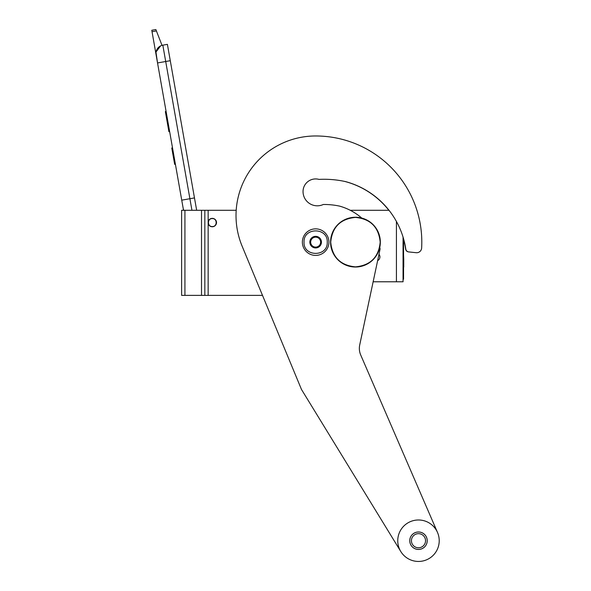<?xml version="1.0" encoding="UTF-8"?>
<svg xmlns="http://www.w3.org/2000/svg" width="591" height="591" viewBox="0 0 591 591"><rect width="100%" height="100%" fill="white"/><g stroke="black" fill="none" stroke-linecap="round" stroke-linejoin="round"><path stroke-width="0.89" d="M184.931 210.293L184.931 295.382L181.614 295.382L181.614 210.293L204.833 210.293L204.833 295.382L262.507 295.382M204.833 295.382L184.931 295.382M216.528 222.563A4.233 4.233 0 0 1 208.15 223.398L208.15 221.728A4.233 4.233 0 0 1 216.528 222.563M204.833 210.293L236.201 210.293M204.833 280.156L204.833 238.572M204.833 267.597L204.833 289.996M204.833 226.013L204.833 216.18M181.614 220.325L181.614 234.428L181.614 220.325M181.614 234.428L181.614 271.749L181.614 234.428M181.614 285.845L181.614 295.382L181.614 285.845M350.249 210.293L389.011 210.293M403.055 237.094L403.055 281.781L373.135 281.781M379.488 255.046L378.986 254.256A4.233 4.233 0 0 1 377.627 260.661L379.208 259.25M403.557 238.779L403.557 274.231L403.055 274.231L403.055 281.781M379.865 257.587L379.85 256.154M328.914 242.14A13.268 13.268 0 0 0 315.638 228.865A13.268 13.268 0 0 0 302.37 242.14A13.268 13.268 0 0 0 315.638 255.408A13.268 13.268 0 0 0 328.914 242.14A13.268 13.268 0 0 0 315.638 228.865A13.268 13.268 0 0 0 302.37 242.14A13.268 13.268 0 0 0 315.638 255.408A13.268 13.268 0 0 0 328.914 242.14M327.251 242.14C327.968 227.158 303.309 227.158 304.033 242.14C303.309 257.115 327.968 257.115 327.251 242.14M321.445 242.14A5.807 5.807 0 0 0 315.638 236.334A5.807 5.807 0 0 0 309.839 242.14A5.807 5.807 0 0 0 315.638 247.947A5.807 5.807 0 0 0 321.445 242.14M321.386 242.14L318.512 237.161L312.765 237.161L309.898 242.14L312.765 247.112L318.512 247.112L321.386 242.14M311.331 239.65A4.979 4.979 0 0 0 315.638 247.112A4.979 4.979 0 0 0 319.953 239.65A4.979 4.979 0 0 0 310.667 242.14A4.979 4.979 0 0 0 315.638 247.112M319.953 239.65A4.979 4.979 0 0 1 319.953 244.622M191.942 210.293L189.903 198.724L194.476 197.911L167.401 44.362L162.828 45.167A8.296 8.296 0 0 0 156.098 54.771L157.538 62.942L156.017 52.473M194.476 197.911L196.663 210.293M183.52 210.293L157.538 62.942L170.282 60.696M162.828 45.167L189.903 198.724L181.74 200.164L183.18 208.328A8.296 8.296 35.2 0 0 183.779 210.293M175.69 165.857L177.13 174.027L175.69 165.857M152.035 31.707L151.784 30.267L155.861 29.55L156.401 30.931L152.035 31.707L156.098 54.771M156.105 51.868L160.604 45.891M156.401 30.931L162.023 45.352M155.861 29.55L151.784 30.267M172.52 147.89L171.782 148.016L174.663 164.35L175.401 164.224M166.093 111.455L165.362 111.588L166.293 116.885L167.031 116.752M168.767 126.629L168.036 126.755L166.293 116.885M169.639 131.564L168.908 131.697L168.036 126.755M166.182 111.958L165.45 112.083M212.302 218.581C207.168 218.338 207.168 226.789 212.302 226.545C217.436 226.789 217.436 218.338 212.302 218.581M361.758 218.072A57.393 57.393 0 0 0 339.596 206.119A74.311 74.311 0 0 0 324.104 204.486A74.311 74.311 0 0 0 323.299 204.486A14.265 14.265 0 0 1 303.035 191.543A12.603 12.603 0 0 1 319.022 179.398A99.524 99.524 0 0 1 345.617 181.622A82.607 82.607 0 0 1 405.795 249.114A3.317 3.317 0 0 0 408.728 251.921L416.153 252.704A4.979 4.979 0 0 0 421.642 248.028A106.158 106.158 0 0 0 315.638 135.974A79.622 79.622 0 0 0 242.081 246.07L301.476 389.454L400.809 551.551A20.737 20.737 0 0 1 414.284 520.412A20.737 20.737 0 0 1 437.517 532.484L360.709 354.999A16.585 16.585 0 0 1 359.712 344.959L380.124 248.914A57.393 57.393 0 0 0 379.769 247.407M409.777 540.713A8.71 8.71 0 0 1 418.487 532.003A8.71 8.71 0 0 1 427.197 540.713A8.71 8.71 0 0 1 418.487 549.423A8.71 8.71 0 0 1 409.777 540.713M411.432 540.713A7.048 7.048 0 0 1 418.487 533.666A7.048 7.048 0 0 1 425.535 540.713A7.048 7.048 0 0 1 418.487 547.768A7.048 7.048 0 0 1 411.432 540.713M301.476 389.454L400.809 551.551A20.737 20.737 0 0 0 428.047 559.116A20.737 20.737 0 0 0 437.517 532.484M418.487 549.445A8.732 8.732 0 0 1 409.755 540.713A8.732 8.732 0 0 1 418.487 531.981A8.732 8.732 0 0 1 427.219 540.713A8.732 8.732 0 0 1 418.487 549.445M344.708 181.43A82.607 82.607 0 0 1 388.848 210.293M403.557 239.37A82.607 82.607 0 0 1 405.625 249.099A3.317 3.317 0 0 0 408.558 251.906L416.153 252.704M380.183 242.14C378.713 257.159 370.468 265.396 355.45 266.866C340.431 265.396 332.194 257.159 330.724 242.14C332.194 227.121 340.431 218.877 355.45 217.407C370.468 218.877 378.713 227.121 380.183 242.14M380.331 242.14A24.881 24.881 0 0 1 355.45 267.021A24.881 24.881 0 0 1 330.568 242.14A24.881 24.881 0 0 1 355.45 217.259A24.881 24.881 0 0 1 380.331 242.14A24.881 24.881 0 0 1 355.45 267.021A24.881 24.881 0 0 1 330.568 242.14M403.055 279.211L403.557 279.211L403.557 274.231M403.742 259.575L403.742 267.117M403.557 255.017L403.742 259.412M208.15 295.382L208.15 223.398M208.15 221.728L208.15 210.293M201.516 210.293L201.516 295.382M396.421 221.462L396.421 281.781"/></g></svg>

